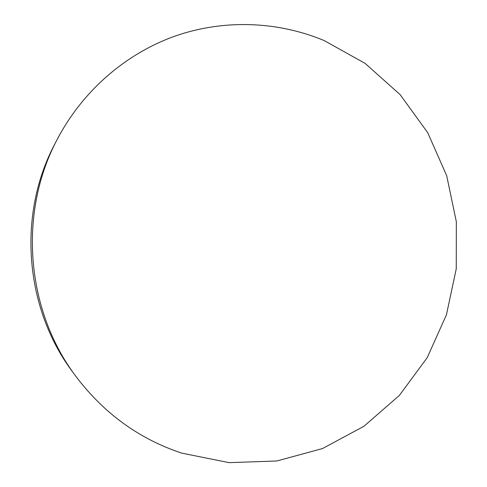 <?xml version="1.0" encoding="UTF-8"?>
<svg xmlns="http://www.w3.org/2000/svg" width="487" height="487" viewBox="0 0 487 487"><rect width="100%" height="100%" fill="white"/><g stroke="black" fill="none" stroke-linecap="round" stroke-linejoin="round"><path stroke-width="0.73" d="M57.393 139.051L55.049 143.549C17.173 214.396 24.49 308.18 72.892 372.299L75.905 376.378C103.938 413.433 139.215 439.018 181.736 453.129L229.127 462.65L276.853 460.988L322.528 448.551L363.99 426.247L399.395 395.395L427.245 357.622L446.445 314.76L456.258 268.781L456.337 221.749L446.695 175.71L427.726 132.708L400.18 94.685L365.165 63.432L324.141 40.543C277.432 21.105 223.527 19.03 174.443 36.306C125.512 53.911 82.76 90.819 57.393 139.051C18.11 212.515 25.708 309.896 75.905 376.378"/></g></svg>
